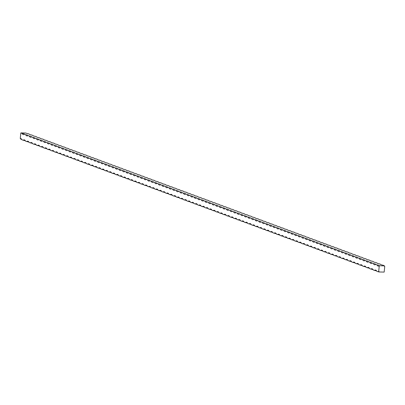 <?xml version="1.0" encoding="UTF-8"?>
<svg xmlns="http://www.w3.org/2000/svg" width="405" height="405" viewBox="0 0 405 405"><rect width="100%" height="100%" fill="white"/><g stroke="black" fill="none" stroke-linecap="round" stroke-linejoin="round"><path stroke-width="0.61" d="M378.042 271.745A4.587 0.663 -174.1 0 1 379.151 271.978A0.582 0.501 110.3 0 0 378.7 271.391A4.587 2.217 -88.7 0 0 378.042 271.745L376.847 271.299A4.587 2.217 -88.7 0 0 375.369 270.039A4.587 2.217 -88.7 0 0 374.458 270.413A4.587 0.663 -174.1 0 1 376.721 271.061M21.855 139.553A4.587 0.663 -174.1 0 0 20.701 139.138A0.582 0.501 110.3 0 0 20.25 138.556A4.587 2.217 -88.7 0 1 20.503 138.53A4.587 2.217 -88.7 0 1 21.981 139.791L23.176 140.236A4.587 2.217 -88.7 0 1 24.087 139.862A4.587 2.217 -88.7 0 1 25.566 141.117L26.76 141.563A4.587 2.217 -88.7 0 1 27.672 141.188A4.587 2.217 -88.7 0 1 29.15 142.449L30.345 142.889A4.587 2.217 -88.7 0 1 31.256 142.519A4.587 2.217 -88.7 0 1 32.739 143.775L33.934 144.22A4.587 2.217 -88.7 0 1 34.84 143.846A4.587 2.217 -88.7 0 1 36.323 145.106L37.518 145.547A4.587 2.217 -88.7 0 1 38.424 145.172A4.587 2.217 -88.7 0 1 39.908 146.433L41.102 146.878A4.587 2.217 -88.7 0 1 42.009 146.504A4.587 2.217 -88.7 0 1 43.492 147.759L44.687 148.205A4.587 2.217 -88.7 0 1 45.593 147.83A4.587 2.217 -88.7 0 1 47.076 149.091L48.271 149.531A4.587 2.217 -88.7 0 1 49.177 149.156A4.587 2.217 -88.7 0 1 50.66 150.417L51.855 150.862A4.587 2.217 -88.7 0 1 52.761 150.488A4.587 2.217 -88.7 0 1 54.245 151.748L55.439 152.189A4.587 2.217 -88.7 0 1 56.346 151.814A4.587 2.217 -88.7 0 1 57.829 153.075L59.024 153.515A4.587 2.217 -88.7 0 1 59.93 153.146A4.587 2.217 -88.7 0 1 61.413 154.401L62.608 154.847A4.587 2.217 -88.7 0 1 63.514 154.472A4.587 2.217 -88.7 0 1 64.997 155.733L66.192 156.173A4.587 2.217 -88.7 0 1 67.098 155.798A4.587 2.217 -88.7 0 1 68.582 157.059L69.776 157.505A4.587 2.217 -88.7 0 1 70.683 157.13A4.587 2.217 -88.7 0 1 72.166 158.39L73.361 158.831A4.587 2.217 -88.7 0 1 74.267 158.456A4.587 2.217 -88.7 0 1 75.75 159.717L76.945 160.157A4.587 2.217 -88.7 0 1 77.856 159.788A4.587 2.217 -88.7 0 1 79.334 161.043L80.529 161.489A4.587 2.217 -88.7 0 1 81.44 161.114A4.587 2.217 -88.7 0 1 82.919 162.375L84.113 162.815A4.587 2.217 -88.7 0 1 85.025 162.44A4.587 2.217 -88.7 0 1 86.503 163.701L87.698 164.147A4.587 2.217 -88.7 0 1 88.609 163.772A4.587 2.217 -88.7 0 1 90.087 165.032L91.282 165.473A4.587 2.217 -88.7 0 1 92.193 165.098A4.587 2.217 -88.7 0 1 93.671 166.359L94.866 166.799A4.587 2.217 -88.7 0 1 95.777 166.43A4.587 2.217 -88.7 0 1 97.256 167.685L98.45 168.131A4.587 2.217 -88.7 0 1 99.362 167.756A4.587 2.217 -88.7 0 1 100.84 169.017L102.035 169.457A4.587 2.217 -88.7 0 1 102.946 169.082A4.587 2.217 -88.7 0 1 104.429 170.343L105.624 170.788A4.587 2.217 -88.7 0 1 106.53 170.414A4.587 2.217 -88.7 0 1 108.014 171.674L109.208 172.115A4.587 2.217 -88.7 0 1 110.114 171.74A4.587 2.217 -88.7 0 1 111.598 173.001L112.793 173.441A4.587 2.217 -88.7 0 1 113.699 173.072A4.587 2.217 -88.7 0 1 115.182 174.327L116.377 174.773A4.587 2.217 -88.7 0 1 117.283 174.398A4.587 2.217 -88.7 0 1 118.766 175.659L119.961 176.099A4.587 2.217 -88.7 0 1 120.867 175.724A4.587 2.217 -88.7 0 1 122.35 176.985L123.545 177.43A4.587 2.217 -88.7 0 1 124.451 177.056A4.587 2.217 -88.7 0 1 125.935 178.316L127.129 178.757A4.587 2.217 -88.7 0 1 128.036 178.382A4.587 2.217 -88.7 0 1 129.519 179.643L130.714 180.083A4.587 2.217 -88.7 0 1 131.62 179.714A4.587 2.217 -88.7 0 1 133.103 180.969L134.298 181.415A4.587 2.217 -88.7 0 1 135.204 181.04A4.587 2.217 -88.7 0 1 136.688 182.301L137.882 182.741A4.587 2.217 -88.7 0 1 138.788 182.366A4.587 2.217 -88.7 0 1 140.272 183.627L141.466 184.072A4.587 2.217 -88.7 0 1 142.373 183.698A4.587 2.217 -88.7 0 1 143.856 184.953L145.051 185.399A4.587 2.217 -88.7 0 1 145.957 185.024A4.587 2.217 -88.7 0 1 147.44 186.285L148.635 186.725A4.587 2.217 -88.7 0 1 149.546 186.351A4.587 2.217 -88.7 0 1 151.024 187.611L152.219 188.057A4.587 2.217 -88.7 0 1 153.131 187.682A4.587 2.217 -88.7 0 1 154.609 188.943L155.803 189.383A4.587 2.217 -88.7 0 1 156.715 189.008A4.587 2.217 -88.7 0 1 158.193 190.269L159.388 190.715A4.587 2.217 -88.7 0 1 160.299 190.34A4.587 2.217 -88.7 0 1 161.777 191.595L162.972 192.041A4.587 2.217 -88.7 0 1 163.883 191.666A4.587 2.217 -88.7 0 1 165.361 192.927L166.556 193.367A4.587 2.217 -88.7 0 1 167.468 192.993A4.587 2.217 -88.7 0 1 168.946 194.253L170.14 194.699A4.587 2.217 -88.7 0 1 171.052 194.324A4.587 2.217 -88.7 0 1 172.53 195.585L173.725 196.025A4.587 2.217 -88.7 0 1 174.636 195.65A4.587 2.217 -88.7 0 1 176.119 196.911L177.314 197.351A4.587 2.217 -88.7 0 1 178.22 196.982A4.587 2.217 -88.7 0 1 179.704 198.237L180.898 198.683A4.587 2.217 -88.7 0 1 181.804 198.308A4.587 2.217 -88.7 0 1 183.288 199.569L184.483 200.009A4.587 2.217 -88.7 0 1 185.389 199.635A4.587 2.217 -88.7 0 1 186.872 200.895L188.067 201.341A4.587 2.217 -88.7 0 1 188.973 200.966A4.587 2.217 -88.7 0 1 190.456 202.227L191.651 202.667A4.587 2.217 -88.7 0 1 192.557 202.292A4.587 2.217 -88.7 0 1 194.041 203.553L195.235 203.993A4.587 2.217 -88.7 0 1 196.141 203.624A4.587 2.217 -88.7 0 1 197.625 204.879L198.82 205.325A4.587 2.217 -88.7 0 1 199.726 204.95A4.587 2.217 -88.7 0 1 201.209 206.211L202.404 206.651A4.587 2.217 -88.7 0 1 203.31 206.277A4.587 2.217 -88.7 0 1 204.793 207.537L205.988 207.983A4.587 2.217 -88.7 0 1 206.894 207.608A4.587 2.217 -88.7 0 1 208.378 208.869L209.572 209.309A4.587 2.217 -88.7 0 1 210.478 208.934A4.587 2.217 -88.7 0 1 211.962 210.195L213.157 210.635A4.587 2.217 -88.7 0 1 214.063 210.266A4.587 2.217 -88.7 0 1 215.546 211.521L216.741 211.967A4.587 2.217 -88.7 0 1 217.647 211.592A4.587 2.217 -88.7 0 1 219.13 212.853L220.325 213.293A4.587 2.217 -88.7 0 1 221.236 212.919A4.587 2.217 -88.7 0 1 222.715 214.179L223.909 214.625A4.587 2.217 -88.7 0 1 224.821 214.25A4.587 2.217 -88.7 0 1 226.299 215.511L227.494 215.951A4.587 2.217 -88.7 0 1 228.405 215.576A4.587 2.217 -88.7 0 1 229.883 216.837L231.078 217.277A4.587 2.217 -88.7 0 1 231.989 216.908A4.587 2.217 -88.7 0 1 233.467 218.163L234.662 218.609A4.587 2.217 -88.7 0 1 235.573 218.234A4.587 2.217 -88.7 0 1 237.052 219.495L238.246 219.935A4.587 2.217 -88.7 0 1 239.158 219.561A4.587 2.217 -88.7 0 1 240.636 220.821L241.831 221.267A4.587 2.217 -88.7 0 1 242.742 220.892A4.587 2.217 -88.7 0 1 244.22 222.153L245.415 222.593A4.587 2.217 -88.7 0 1 246.326 222.218A4.587 2.217 -88.7 0 1 247.809 223.479L249.004 223.919A4.587 2.217 -88.7 0 1 249.91 223.55A4.587 2.217 -88.7 0 1 251.394 224.805L252.588 225.251A4.587 2.217 -88.7 0 1 253.495 224.876A4.587 2.217 -88.7 0 1 254.978 226.137L256.173 226.577A4.587 2.217 -88.7 0 1 257.079 226.203A4.587 2.217 -88.7 0 1 258.562 227.463L259.757 227.909A4.587 2.217 -88.7 0 1 260.663 227.534A4.587 2.217 -88.7 0 1 262.146 228.79L263.341 229.235A4.587 2.217 -88.7 0 1 264.247 228.86A4.587 2.217 -88.7 0 1 265.731 230.121L266.925 230.561A4.587 2.217 -88.7 0 1 267.832 230.187A4.587 2.217 -88.7 0 1 269.315 231.447L270.51 231.893A4.587 2.217 -88.7 0 1 271.416 231.518A4.587 2.217 -88.7 0 1 272.899 232.779L274.094 233.219A4.587 2.217 -88.7 0 1 275 232.845A4.587 2.217 -88.7 0 1 276.483 234.105L277.678 234.551A4.587 2.217 -88.7 0 1 278.584 234.176A4.587 2.217 -88.7 0 1 280.068 235.432L281.262 235.877A4.587 2.217 -88.7 0 1 282.169 235.502A4.587 2.217 -88.7 0 1 283.652 236.763L284.847 237.203A4.587 2.217 -88.7 0 1 285.753 236.829A4.587 2.217 -88.7 0 1 287.236 238.089L288.431 238.535A4.587 2.217 -88.7 0 1 289.337 238.16A4.587 2.217 -88.7 0 1 290.82 239.421L292.015 239.861A4.587 2.217 -88.7 0 1 292.926 239.487A4.587 2.217 -88.7 0 1 294.405 240.747L295.599 241.188A4.587 2.217 -88.7 0 1 296.511 240.818A4.587 2.217 -88.7 0 1 297.989 242.074L299.184 242.519A4.587 2.217 -88.7 0 1 300.095 242.144A4.587 2.217 -88.7 0 1 301.573 243.405L302.768 243.845A4.587 2.217 -88.7 0 1 303.679 243.471A4.587 2.217 -88.7 0 1 305.157 244.731L306.352 245.177A4.587 2.217 -88.7 0 1 307.263 244.802A4.587 2.217 -88.7 0 1 308.742 246.063L309.936 246.503A4.587 2.217 -88.7 0 1 310.848 246.129A4.587 2.217 -88.7 0 1 312.326 247.389L313.521 247.83A4.587 2.217 -88.7 0 1 314.432 247.46A4.587 2.217 -88.7 0 1 315.91 248.716L317.105 249.161A4.587 2.217 -88.7 0 1 318.016 248.786A4.587 2.217 -88.7 0 1 319.499 250.047L320.694 250.487A4.587 2.217 -88.7 0 1 321.6 250.113A4.587 2.217 -88.7 0 1 323.084 251.373L324.278 251.819A4.587 2.217 -88.7 0 1 325.185 251.444A4.587 2.217 -88.7 0 1 326.668 252.705L327.863 253.145A4.587 2.217 -88.7 0 1 328.769 252.771A4.587 2.217 -88.7 0 1 330.252 254.031L331.447 254.472A4.587 2.217 -88.7 0 1 332.353 254.102A4.587 2.217 -88.7 0 1 333.836 255.358L335.031 255.803A4.587 2.217 -88.7 0 1 335.937 255.428A4.587 2.217 -88.7 0 1 337.421 256.689L338.615 257.129A4.587 2.217 -88.7 0 1 339.522 256.755A4.587 2.217 -88.7 0 1 341.005 258.015L342.2 258.461A4.587 2.217 -88.7 0 1 343.106 258.086A4.587 2.217 -88.7 0 1 344.589 259.347L345.784 259.787A4.587 2.217 -88.7 0 1 346.69 259.413A4.587 2.217 -88.7 0 1 348.173 260.673L349.368 261.114A4.587 2.217 -88.7 0 1 350.274 260.744A4.587 2.217 -88.7 0 1 351.758 262L352.952 262.445A4.587 2.217 -88.7 0 1 353.859 262.07A4.587 2.217 -88.7 0 1 355.342 263.331L356.537 263.771A4.587 2.217 -88.7 0 1 357.443 263.397A4.587 2.217 -88.7 0 1 358.926 264.657L360.121 265.103A4.587 2.217 -88.7 0 1 361.027 264.728A4.587 2.217 -88.7 0 1 362.51 265.984L363.705 266.429A4.587 2.217 -88.7 0 1 364.616 266.055A4.587 2.217 -88.7 0 1 366.095 267.315L367.289 267.756A4.587 2.217 -88.7 0 1 368.201 267.386A4.587 2.217 -88.7 0 1 369.679 268.642L370.874 269.087A4.587 2.217 -88.7 0 1 371.785 268.712A4.587 2.217 -88.7 0 1 373.263 269.973L374.458 270.413M370.874 269.087A4.587 0.663 -174.1 0 1 373.137 269.735M367.289 267.756A4.587 0.663 -174.1 0 1 369.552 268.409M363.705 266.429A4.587 0.663 -174.1 0 1 365.968 267.077M360.121 265.103A4.587 0.663 -174.1 0 1 362.384 265.751M356.537 263.771A4.587 0.663 -174.1 0 1 358.8 264.419M352.952 262.445A4.587 0.663 -174.1 0 1 355.215 263.093M349.368 261.114A4.587 0.663 -174.1 0 1 351.631 261.767M345.784 259.787A4.587 0.663 -174.1 0 1 348.047 260.435M342.2 258.461A4.587 0.663 -174.1 0 1 344.463 259.109M338.615 257.129A4.587 0.663 -174.1 0 1 340.878 257.777M335.031 255.803A4.587 0.663 -174.1 0 1 337.294 256.451M331.447 254.472A4.587 0.663 -174.1 0 1 333.71 255.125M327.863 253.145A4.587 0.663 -174.1 0 1 330.126 253.793M324.278 251.819A4.587 0.663 -174.1 0 1 326.541 252.467M320.694 250.487A4.587 0.663 -174.1 0 1 322.957 251.14M317.105 249.161A4.587 0.663 -174.1 0 1 319.373 249.809M313.521 247.83A4.587 0.663 -174.1 0 1 315.789 248.483M309.936 246.503A4.587 0.663 -174.1 0 1 312.199 247.151M306.352 245.177A4.587 0.663 -174.1 0 1 308.615 245.825M302.768 243.845A4.587 0.663 -174.1 0 1 305.031 244.498M299.184 242.519A4.587 0.663 -174.1 0 1 301.447 243.167M295.599 241.188A4.587 0.663 -174.1 0 1 297.862 241.841M292.015 239.861A4.587 0.663 -174.1 0 1 294.278 240.509M288.431 238.535A4.587 0.663 -174.1 0 1 290.694 239.183M284.847 237.203A4.587 0.663 -174.1 0 1 287.11 237.856M281.262 235.877A4.587 0.663 -174.1 0 1 283.525 236.525M277.678 234.551A4.587 0.663 -174.1 0 1 279.941 235.199M274.094 233.219A4.587 0.663 -174.1 0 1 276.357 233.867M270.51 231.893A4.587 0.663 -174.1 0 1 272.773 232.541M266.925 230.561A4.587 0.663 -174.1 0 1 269.188 231.215M263.341 229.235A4.587 0.663 -174.1 0 1 265.604 229.883M259.757 227.909A4.587 0.663 -174.1 0 1 262.02 228.557M256.173 226.577A4.587 0.663 -174.1 0 1 258.436 227.225M252.588 225.251A4.587 0.663 -174.1 0 1 254.851 225.899M249.004 223.919A4.587 0.663 -174.1 0 1 251.267 224.572M245.415 222.593A4.587 0.663 -174.1 0 1 247.683 223.241M241.831 221.267A4.587 0.663 -174.1 0 1 244.099 221.915M238.246 219.935A4.587 0.663 -174.1 0 1 240.509 220.583M234.662 218.609A4.587 0.663 -174.1 0 1 236.925 219.257M231.078 217.277A4.587 0.663 -174.1 0 1 233.341 217.93M227.494 215.951A4.587 0.663 -174.1 0 1 229.756 216.599M223.909 214.625A4.587 0.663 -174.1 0 1 226.172 215.273M220.325 213.293A4.587 0.663 -174.1 0 1 222.588 213.946M216.741 211.967A4.587 0.663 -174.1 0 1 219.004 212.615M213.157 210.635A4.587 0.663 -174.1 0 1 215.419 211.288M209.572 209.309A4.587 0.663 -174.1 0 1 211.835 209.957M205.988 207.983A4.587 0.663 -174.1 0 1 208.251 208.631M202.404 206.651A4.587 0.663 -174.1 0 1 204.667 207.304M198.82 205.325A4.587 0.663 -174.1 0 1 201.082 205.973M195.235 203.993A4.587 0.663 -174.1 0 1 197.498 204.647M191.651 202.667A4.587 0.663 -174.1 0 1 193.914 203.315M188.067 201.341A4.587 0.663 -174.1 0 1 190.33 201.989M184.483 200.009A4.587 0.663 -174.1 0 1 186.745 200.662M180.898 198.683A4.587 0.663 -174.1 0 1 183.161 199.331M177.314 197.351A4.587 0.663 -174.1 0 1 179.577 198.005M173.725 196.025A4.587 0.663 -174.1 0 1 175.993 196.673M170.14 194.699A4.587 0.663 -174.1 0 1 172.409 195.347M166.556 193.367A4.587 0.663 -174.1 0 1 168.819 194.02M162.972 192.041A4.587 0.663 -174.1 0 1 165.235 192.689M159.388 190.715A4.587 0.663 -174.1 0 1 161.651 191.362M155.803 189.383A4.587 0.663 -174.1 0 1 158.066 190.031M152.219 188.057A4.587 0.663 -174.1 0 1 154.482 188.705M148.635 186.725A4.587 0.663 -174.1 0 1 150.898 187.378M145.051 185.399A4.587 0.663 -174.1 0 1 147.314 186.047M141.466 184.072A4.587 0.663 -174.1 0 1 143.729 184.72M137.882 182.741A4.587 0.663 -174.1 0 1 140.145 183.389M134.298 181.415A4.587 0.663 -174.1 0 1 136.561 182.063M130.714 180.083A4.587 0.663 -174.1 0 1 132.977 180.736M127.129 178.757A4.587 0.663 -174.1 0 1 129.392 179.405M123.545 177.43A4.587 0.663 -174.1 0 1 125.808 178.078M119.961 176.099A4.587 0.663 -174.1 0 1 122.224 176.747M116.377 174.773A4.587 0.663 -174.1 0 1 118.64 175.421M112.793 173.441A4.587 0.663 -174.1 0 1 115.055 174.094M109.208 172.115A4.587 0.663 -174.1 0 1 111.471 172.763M105.624 170.788A4.587 0.663 -174.1 0 1 107.887 171.436M102.035 169.457A4.587 0.663 -174.1 0 1 104.303 170.11M98.45 168.131A4.587 0.663 -174.1 0 1 100.718 168.779M94.866 166.799A4.587 0.663 -174.1 0 1 97.129 167.452M91.282 165.473A4.587 0.663 -174.1 0 1 93.545 166.121M87.698 164.147A4.587 0.663 -174.1 0 1 89.961 164.794M84.113 162.815A4.587 0.663 -174.1 0 1 86.376 163.468M80.529 161.489A4.587 0.663 -174.1 0 1 82.792 162.137M76.945 160.157A4.587 0.663 -174.1 0 1 79.208 160.81M73.361 158.831A4.587 0.663 -174.1 0 1 75.624 159.479M69.776 157.505A4.587 0.663 -174.1 0 1 72.039 158.152M66.192 156.173A4.587 0.663 -174.1 0 1 68.455 156.826M62.608 154.847A4.587 0.663 -174.1 0 1 64.871 155.495M59.024 153.515A4.587 0.663 -174.1 0 1 61.287 154.168M55.439 152.189A4.587 0.663 -174.1 0 1 57.702 152.837M51.855 150.862A4.587 0.663 -174.1 0 1 54.118 151.51M48.271 149.531A4.587 0.663 -174.1 0 1 50.534 150.184M44.687 148.205A4.587 0.663 -174.1 0 1 46.95 148.853M41.102 146.878A4.587 0.663 -174.1 0 1 43.365 147.526M37.518 145.547A4.587 0.663 -174.1 0 1 39.781 146.195M33.934 144.22A4.587 0.663 -174.1 0 1 36.197 144.869M30.345 142.889A4.587 0.663 -174.1 0 1 32.613 143.542M26.76 141.563A4.587 0.663 -174.1 0 1 29.028 142.211M23.176 140.236A4.587 0.663 -174.1 0 1 25.439 140.884M20.25 138.556L20.832 132.911L25.849 133.022A4.587 0.663 5.9 0 0 28.153 133.701L29.347 134.141A4.587 0.663 5.9 0 0 29.327 134.192A4.587 0.663 5.9 0 0 31.737 135.027L32.932 135.472A4.587 0.663 5.9 0 0 32.911 135.518A4.587 0.663 5.9 0 0 35.321 136.358L36.516 136.799A4.587 0.663 5.9 0 0 36.496 136.844A4.587 0.663 5.9 0 0 38.905 137.685L40.1 138.13A4.587 0.663 5.9 0 0 40.085 138.176A4.587 0.663 5.9 0 0 42.49 139.016L43.684 139.457A4.587 0.663 5.9 0 0 43.669 139.502A4.587 0.663 5.9 0 0 46.074 140.343L47.269 140.783A4.587 0.663 5.9 0 0 47.253 140.834A4.587 0.663 5.9 0 0 49.658 141.669L50.853 142.115A4.587 0.663 5.9 0 0 50.838 142.16A4.587 0.663 5.9 0 0 53.242 143L54.437 143.441A4.587 0.663 5.9 0 0 54.422 143.486A4.587 0.663 5.9 0 0 56.827 144.327L58.021 144.772A4.587 0.663 5.9 0 0 58.006 144.818A4.587 0.663 5.9 0 0 60.411 145.653L61.606 146.099A4.587 0.663 5.9 0 0 61.59 146.144A4.587 0.663 5.9 0 0 63.995 146.985L65.19 147.425A4.587 0.663 5.9 0 0 65.175 147.471A4.587 0.663 5.9 0 0 67.579 148.311L68.774 148.756A4.587 0.663 5.9 0 0 68.759 148.802A4.587 0.663 5.9 0 0 71.164 149.642L72.358 150.083A4.587 0.663 5.9 0 0 72.343 150.128A4.587 0.663 5.9 0 0 74.748 150.969L75.943 151.414A4.587 0.663 5.9 0 0 75.927 151.46A4.587 0.663 5.9 0 0 78.332 152.295L79.527 152.741A4.587 0.663 5.9 0 0 79.512 152.786A4.587 0.663 5.9 0 0 81.916 153.627L83.111 154.067A4.587 0.663 5.9 0 0 83.096 154.113A4.587 0.663 5.9 0 0 85.501 154.953L86.7 155.398A4.587 0.663 5.9 0 0 86.68 155.444A4.587 0.663 5.9 0 0 89.09 156.284L90.285 156.725A4.587 0.663 5.9 0 0 90.264 156.77A4.587 0.663 5.9 0 0 92.674 157.611L93.869 158.051A4.587 0.663 5.9 0 0 93.849 158.102A4.587 0.663 5.9 0 0 96.258 158.937L97.453 159.383A4.587 0.663 5.9 0 0 97.433 159.428A4.587 0.663 5.9 0 0 99.843 160.269L101.037 160.709A4.587 0.663 5.9 0 0 101.017 160.755A4.587 0.663 5.9 0 0 103.427 161.595L104.622 162.04A4.587 0.663 5.9 0 0 104.601 162.086A4.587 0.663 5.9 0 0 107.011 162.926L108.206 163.367A4.587 0.663 5.9 0 0 108.186 163.412A4.587 0.663 5.9 0 0 110.595 164.253L111.79 164.693A4.587 0.663 5.9 0 0 111.775 164.744A4.587 0.663 5.9 0 0 114.18 165.579L115.374 166.025A4.587 0.663 5.9 0 0 115.359 166.07A4.587 0.663 5.9 0 0 117.764 166.911L118.959 167.351A4.587 0.663 5.9 0 0 118.943 167.397A4.587 0.663 5.9 0 0 121.348 168.237L122.543 168.682A4.587 0.663 5.9 0 0 122.528 168.728A4.587 0.663 5.9 0 0 124.932 169.568L126.127 170.009A4.587 0.663 5.9 0 0 126.112 170.054A4.587 0.663 5.9 0 0 128.517 170.895L129.711 171.335A4.587 0.663 5.9 0 0 129.696 171.386A4.587 0.663 5.9 0 0 132.101 172.221L133.296 172.667A4.587 0.663 5.9 0 0 133.28 172.712A4.587 0.663 5.9 0 0 135.685 173.553L136.88 173.993A4.587 0.663 5.9 0 0 136.865 174.039A4.587 0.663 5.9 0 0 139.269 174.879L140.464 175.325A4.587 0.663 5.9 0 0 140.449 175.37A4.587 0.663 5.9 0 0 142.854 176.21L144.048 176.651A4.587 0.663 5.9 0 0 144.033 176.696A4.587 0.663 5.9 0 0 146.438 177.537L147.633 177.977A4.587 0.663 5.9 0 0 147.617 178.028A4.587 0.663 5.9 0 0 150.022 178.863L151.217 179.309A4.587 0.663 5.9 0 0 151.202 179.354A4.587 0.663 5.9 0 0 153.606 180.195L154.801 180.635A4.587 0.663 5.9 0 0 154.786 180.681A4.587 0.663 5.9 0 0 157.191 181.521L158.39 181.966A4.587 0.663 5.9 0 0 158.37 182.012A4.587 0.663 5.9 0 0 160.78 182.847L161.975 183.293A4.587 0.663 5.9 0 0 161.954 183.338A4.587 0.663 5.9 0 0 164.364 184.179L165.559 184.619A4.587 0.663 5.9 0 0 165.539 184.67A4.587 0.663 5.9 0 0 167.948 185.505L169.143 185.951A4.587 0.663 5.9 0 0 169.123 185.996A4.587 0.663 5.9 0 0 171.533 186.837L172.727 187.277A4.587 0.663 5.9 0 0 172.707 187.323A4.587 0.663 5.9 0 0 175.117 188.163L176.312 188.608A4.587 0.663 5.9 0 0 176.291 188.654A4.587 0.663 5.9 0 0 178.701 189.489L179.896 189.935A4.587 0.663 5.9 0 0 179.876 189.98A4.587 0.663 5.9 0 0 182.285 190.821L183.48 191.261A4.587 0.663 5.9 0 0 183.465 191.307A4.587 0.663 5.9 0 0 185.87 192.147L187.064 192.593A4.587 0.663 5.9 0 0 187.049 192.638A4.587 0.663 5.9 0 0 189.454 193.479L190.649 193.919A4.587 0.663 5.9 0 0 190.633 193.965A4.587 0.663 5.9 0 0 193.038 194.805L194.233 195.25A4.587 0.663 5.9 0 0 194.218 195.296A4.587 0.663 5.9 0 0 196.622 196.131L197.817 196.577A4.587 0.663 5.9 0 0 197.802 196.622A4.587 0.663 5.9 0 0 200.207 197.463L201.401 197.903A4.587 0.663 5.9 0 0 201.386 197.949A4.587 0.663 5.9 0 0 203.791 198.789L204.986 199.235A4.587 0.663 5.9 0 0 204.97 199.28A4.587 0.663 5.9 0 0 207.375 200.121L208.57 200.561A4.587 0.663 5.9 0 0 208.555 200.607A4.587 0.663 5.9 0 0 210.959 201.447L212.154 201.887A4.587 0.663 5.9 0 0 212.139 201.938A4.587 0.663 5.9 0 0 214.544 202.773L215.738 203.219A4.587 0.663 5.9 0 0 215.723 203.264A4.587 0.663 5.9 0 0 218.128 204.105L219.323 204.545A4.587 0.663 5.9 0 0 219.307 204.591A4.587 0.663 5.9 0 0 221.712 205.431L222.907 205.877A4.587 0.663 5.9 0 0 222.892 205.922A4.587 0.663 5.9 0 0 225.296 206.763L226.491 207.203A4.587 0.663 5.9 0 0 226.476 207.249A4.587 0.663 5.9 0 0 228.881 208.089L230.081 208.529A4.587 0.663 5.9 0 0 230.06 208.58A4.587 0.663 5.9 0 0 232.47 209.415L233.665 209.861A4.587 0.663 5.9 0 0 233.644 209.906A4.587 0.663 5.9 0 0 236.054 210.747L237.249 211.187A4.587 0.663 5.9 0 0 237.229 211.233A4.587 0.663 5.9 0 0 239.638 212.073L240.833 212.519A4.587 0.663 5.9 0 0 240.813 212.564A4.587 0.663 5.9 0 0 243.223 213.405L244.417 213.845A4.587 0.663 5.9 0 0 244.397 213.891A4.587 0.663 5.9 0 0 246.807 214.731L248.002 215.171A4.587 0.663 5.9 0 0 247.981 215.222A4.587 0.663 5.9 0 0 250.391 216.057L251.586 216.503A4.587 0.663 5.9 0 0 251.566 216.548A4.587 0.663 5.9 0 0 253.975 217.389L255.17 217.829A4.587 0.663 5.9 0 0 255.155 217.875A4.587 0.663 5.9 0 0 257.56 218.715L258.755 219.161A4.587 0.663 5.9 0 0 258.739 219.206A4.587 0.663 5.9 0 0 261.144 220.047L262.339 220.487A4.587 0.663 5.9 0 0 262.324 220.533A4.587 0.663 5.9 0 0 264.728 221.373L265.923 221.813A4.587 0.663 5.9 0 0 265.908 221.864A4.587 0.663 5.9 0 0 268.312 222.699L269.507 223.145A4.587 0.663 5.9 0 0 269.492 223.19A4.587 0.663 5.9 0 0 271.897 224.031L273.091 224.471A4.587 0.663 5.9 0 0 273.076 224.517A4.587 0.663 5.9 0 0 275.481 225.357L276.676 225.803A4.587 0.663 5.9 0 0 276.661 225.848A4.587 0.663 5.9 0 0 279.065 226.684L280.26 227.129A4.587 0.663 5.9 0 0 280.245 227.175A4.587 0.663 5.9 0 0 282.649 228.015L283.844 228.455A4.587 0.663 5.9 0 0 283.829 228.506A4.587 0.663 5.9 0 0 286.234 229.341L287.428 229.787A4.587 0.663 5.9 0 0 287.413 229.832A4.587 0.663 5.9 0 0 289.818 230.673L291.013 231.113A4.587 0.663 5.9 0 0 290.998 231.159A4.587 0.663 5.9 0 0 293.402 231.999L294.597 232.445A4.587 0.663 5.9 0 0 294.582 232.49A4.587 0.663 5.9 0 0 296.986 233.326L298.181 233.771A4.587 0.663 5.9 0 0 298.166 233.817A4.587 0.663 5.9 0 0 300.571 234.657L301.771 235.097A4.587 0.663 5.9 0 0 301.75 235.143A4.587 0.663 5.9 0 0 304.16 235.983L305.355 236.429A4.587 0.663 5.9 0 0 305.335 236.474A4.587 0.663 5.9 0 0 307.744 237.315L308.939 237.755A4.587 0.663 5.9 0 0 308.919 237.801A4.587 0.663 5.9 0 0 311.329 238.641L312.523 239.082A4.587 0.663 5.9 0 0 312.503 239.132A4.587 0.663 5.9 0 0 314.913 239.968L316.108 240.413A4.587 0.663 5.9 0 0 316.087 240.459A4.587 0.663 5.9 0 0 318.497 241.299L319.692 241.739A4.587 0.663 5.9 0 0 319.672 241.785A4.587 0.663 5.9 0 0 322.081 242.625L323.276 243.071A4.587 0.663 5.9 0 0 323.256 243.116A4.587 0.663 5.9 0 0 325.666 243.957L326.86 244.397A4.587 0.663 5.9 0 0 326.845 244.443A4.587 0.663 5.9 0 0 329.25 245.283L330.445 245.724A4.587 0.663 5.9 0 0 330.429 245.774A4.587 0.663 5.9 0 0 332.834 246.61L334.029 247.055A4.587 0.663 5.9 0 0 334.014 247.101A4.587 0.663 5.9 0 0 336.418 247.941L337.613 248.381A4.587 0.663 5.9 0 0 337.598 248.427A4.587 0.663 5.9 0 0 340.003 249.267L341.197 249.713A4.587 0.663 5.9 0 0 341.182 249.758A4.587 0.663 5.9 0 0 343.587 250.599L344.782 251.039A4.587 0.663 5.9 0 0 344.766 251.085A4.587 0.663 5.9 0 0 347.171 251.925L348.366 252.366A4.587 0.663 5.9 0 0 348.351 252.416A4.587 0.663 5.9 0 0 350.755 253.252L351.95 253.697A4.587 0.663 5.9 0 0 351.935 253.743A4.587 0.663 5.9 0 0 354.34 254.583L355.534 255.023A4.587 0.663 5.9 0 0 355.519 255.069A4.587 0.663 5.9 0 0 357.924 255.909L359.119 256.355A4.587 0.663 5.9 0 0 359.103 256.4A4.587 0.663 5.9 0 0 361.508 257.241L362.703 257.681A4.587 0.663 5.9 0 0 362.688 257.727A4.587 0.663 5.9 0 0 365.092 258.567L366.287 259.008A4.587 0.663 5.9 0 0 366.272 259.058A4.587 0.663 5.9 0 0 368.677 259.894L369.871 260.339A4.587 0.663 5.9 0 0 369.856 260.385A4.587 0.663 5.9 0 0 372.261 261.225L373.461 261.665A4.587 0.663 5.9 0 0 373.44 261.711A4.587 0.663 5.9 0 0 375.85 262.551L377.045 262.997A4.587 0.663 5.9 0 0 377.025 263.042A4.587 0.663 5.9 0 0 379.434 263.883L380.629 264.323A4.587 0.663 5.9 0 0 380.609 264.369A4.587 0.663 5.9 0 0 383.019 265.209L384.213 265.65A4.587 0.663 5.9 0 0 384.193 265.7A4.587 0.663 5.9 0 0 384.299 265.862A0.582 0.501 110.3 0 0 384.75 266.444L384.168 272.089L379.151 271.978M378.7 271.391L379.283 265.751A4.587 2.217 91.3 0 1 378.376 266.12A4.587 2.217 91.3 0 1 376.893 264.865A4.587 0.663 -174.1 0 1 379.303 265.7A4.587 0.663 -174.1 0 1 379.283 265.751L384.299 265.862M375.698 264.419A4.587 2.217 91.3 0 1 374.792 264.794A4.587 2.217 91.3 0 1 373.309 263.533A4.587 0.663 -174.1 0 1 375.713 264.374A4.587 0.663 -174.1 0 1 375.698 264.419L376.893 264.865M372.114 263.093A4.587 2.217 91.3 0 1 371.208 263.468A4.587 2.217 91.3 0 1 369.725 262.207A4.587 0.663 -174.1 0 1 372.129 263.048A4.587 0.663 -174.1 0 1 372.114 263.093L373.309 263.533M368.53 261.762A4.587 2.217 91.3 0 1 367.624 262.136A4.587 2.217 91.3 0 1 366.14 260.881A4.587 0.663 -174.1 0 1 368.545 261.716A4.587 0.663 -174.1 0 1 368.53 261.762L369.725 262.207M364.945 260.435A4.587 2.217 91.3 0 1 364.039 260.81A4.587 2.217 91.3 0 1 362.556 259.549A4.587 0.663 -174.1 0 1 364.961 260.39A4.587 0.663 -174.1 0 1 364.945 260.435L366.14 260.881M361.361 259.109A4.587 2.217 91.3 0 1 360.455 259.478A4.587 2.217 91.3 0 1 358.972 258.223A4.587 0.663 -174.1 0 1 361.376 259.058A4.587 0.663 -174.1 0 1 361.361 259.109L362.556 259.549M357.777 257.777A4.587 2.217 91.3 0 1 356.871 258.152A4.587 2.217 91.3 0 1 355.387 256.892A4.587 0.663 -174.1 0 1 357.792 257.732A4.587 0.663 -174.1 0 1 357.777 257.777L358.972 258.223M354.193 256.451A4.587 2.217 91.3 0 1 353.281 256.826A4.587 2.217 91.3 0 1 351.803 255.565A4.587 0.663 -174.1 0 1 354.208 256.406A4.587 0.663 -174.1 0 1 354.193 256.451L355.387 256.892M350.608 255.12A4.587 2.217 91.3 0 1 349.697 255.494A4.587 2.217 91.3 0 1 348.219 254.239A4.587 0.663 -174.1 0 1 350.624 255.074A4.587 0.663 -174.1 0 1 350.608 255.12L351.803 255.565M347.024 253.793A4.587 2.217 91.3 0 1 346.113 254.168A4.587 2.217 91.3 0 1 344.635 252.907A4.587 0.663 -174.1 0 1 347.039 253.748A4.587 0.663 -174.1 0 1 347.024 253.793L348.219 254.239M343.44 252.467A4.587 2.217 91.3 0 1 342.529 252.841A4.587 2.217 91.3 0 1 341.05 251.581A4.587 0.663 -174.1 0 1 343.455 252.421A4.587 0.663 -174.1 0 1 343.44 252.467L344.635 252.907M339.856 251.135A4.587 2.217 91.3 0 1 338.944 251.51A4.587 2.217 91.3 0 1 337.466 250.249A4.587 0.663 -174.1 0 1 339.871 251.09A4.587 0.663 -174.1 0 1 339.856 251.135L341.05 251.581M336.272 249.809A4.587 2.217 91.3 0 1 335.36 250.184A4.587 2.217 91.3 0 1 333.882 248.923A4.587 0.663 -174.1 0 1 336.287 249.763A4.587 0.663 -174.1 0 1 336.272 249.809L337.466 250.249M332.687 248.478A4.587 2.217 91.3 0 1 331.776 248.852A4.587 2.217 91.3 0 1 330.298 247.597A4.587 0.663 -174.1 0 1 332.702 248.432A4.587 0.663 -174.1 0 1 332.687 248.478L333.882 248.923M329.098 247.151A4.587 2.217 91.3 0 1 328.192 247.526A4.587 2.217 91.3 0 1 326.708 246.265A4.587 0.663 -174.1 0 1 329.118 247.106A4.587 0.663 -174.1 0 1 329.098 247.151L330.298 247.597M325.514 245.825A4.587 2.217 91.3 0 1 324.608 246.199A4.587 2.217 91.3 0 1 323.124 244.939A4.587 0.663 -174.1 0 1 325.534 245.779A4.587 0.663 -174.1 0 1 325.514 245.825L326.708 246.265M321.929 244.493A4.587 2.217 91.3 0 1 321.023 244.868A4.587 2.217 91.3 0 1 319.54 243.607A4.587 0.663 -174.1 0 1 321.95 244.448A4.587 0.663 -174.1 0 1 321.929 244.493L323.124 244.939M318.345 243.167A4.587 2.217 91.3 0 1 317.439 243.542A4.587 2.217 91.3 0 1 315.956 242.281A4.587 0.663 -174.1 0 1 318.365 243.121A4.587 0.663 -174.1 0 1 318.345 243.167L319.54 243.607M314.761 241.841A4.587 2.217 91.3 0 1 313.855 242.21A4.587 2.217 91.3 0 1 312.371 240.955A4.587 0.663 -174.1 0 1 314.781 241.79A4.587 0.663 -174.1 0 1 314.761 241.841L315.956 242.281M311.177 240.509A4.587 2.217 91.3 0 1 310.27 240.884A4.587 2.217 91.3 0 1 308.787 239.623A4.587 0.663 -174.1 0 1 311.197 240.464A4.587 0.663 -174.1 0 1 311.177 240.509L312.371 240.955M307.592 239.183A4.587 2.217 91.3 0 1 306.686 239.557A4.587 2.217 91.3 0 1 305.203 238.297A4.587 0.663 -174.1 0 1 307.613 239.137A4.587 0.663 -174.1 0 1 307.592 239.183L308.787 239.623M304.008 237.851A4.587 2.217 91.3 0 1 303.102 238.226A4.587 2.217 91.3 0 1 301.619 236.965A4.587 0.663 -174.1 0 1 304.023 237.806A4.587 0.663 -174.1 0 1 304.008 237.851L305.203 238.297M300.424 236.525A4.587 2.217 91.3 0 1 299.518 236.9A4.587 2.217 91.3 0 1 298.034 235.639A4.587 0.663 -174.1 0 1 300.439 236.48A4.587 0.663 -174.1 0 1 300.424 236.525L301.619 236.965M296.84 235.199A4.587 2.217 91.3 0 1 295.933 235.568A4.587 2.217 91.3 0 1 294.45 234.313A4.587 0.663 -174.1 0 1 296.855 235.148A4.587 0.663 -174.1 0 1 296.84 235.199L298.034 235.639M293.255 233.867A4.587 2.217 91.3 0 1 292.349 234.242A4.587 2.217 91.3 0 1 290.866 232.981A4.587 0.663 -174.1 0 1 293.271 233.822A4.587 0.663 -174.1 0 1 293.255 233.867L294.45 234.313M289.671 232.541A4.587 2.217 91.3 0 1 288.765 232.915A4.587 2.217 91.3 0 1 287.282 231.655A4.587 0.663 -174.1 0 1 289.686 232.495A4.587 0.663 -174.1 0 1 289.671 232.541L290.866 232.981M286.087 231.209A4.587 2.217 91.3 0 1 285.181 231.584A4.587 2.217 91.3 0 1 283.697 230.323A4.587 0.663 -174.1 0 1 286.102 231.164A4.587 0.663 -174.1 0 1 286.087 231.209L287.282 231.655M282.503 229.883A4.587 2.217 91.3 0 1 281.591 230.258A4.587 2.217 91.3 0 1 280.113 228.997A4.587 0.663 -174.1 0 1 282.518 229.837A4.587 0.663 -174.1 0 1 282.503 229.883L283.697 230.323M278.918 228.557A4.587 2.217 91.3 0 1 278.007 228.926A4.587 2.217 91.3 0 1 276.529 227.671A4.587 0.663 -174.1 0 1 278.934 228.506A4.587 0.663 -174.1 0 1 278.918 228.557L280.113 228.997M275.334 227.225A4.587 2.217 91.3 0 1 274.423 227.6A4.587 2.217 91.3 0 1 272.945 226.339A4.587 0.663 -174.1 0 1 275.349 227.18A4.587 0.663 -174.1 0 1 275.334 227.225L276.529 227.671M271.75 225.899A4.587 2.217 91.3 0 1 270.839 226.273A4.587 2.217 91.3 0 1 269.36 225.013A4.587 0.663 -174.1 0 1 271.765 225.853A4.587 0.663 -174.1 0 1 271.75 225.899L272.945 226.339M268.166 224.567A4.587 2.217 91.3 0 1 267.254 224.942A4.587 2.217 91.3 0 1 265.776 223.681A4.587 0.663 -174.1 0 1 268.181 224.522A4.587 0.663 -174.1 0 1 268.166 224.567L269.36 225.013M264.581 223.241A4.587 2.217 91.3 0 1 263.67 223.616A4.587 2.217 91.3 0 1 262.192 222.355A4.587 0.663 -174.1 0 1 264.597 223.195A4.587 0.663 -174.1 0 1 264.581 223.241L265.776 223.681M260.997 221.915A4.587 2.217 91.3 0 1 260.086 222.284A4.587 2.217 91.3 0 1 258.608 221.029A4.587 0.663 -174.1 0 1 261.012 221.864A4.587 0.663 -174.1 0 1 260.997 221.915L262.192 222.355M257.408 220.583A4.587 2.217 91.3 0 1 256.502 220.958A4.587 2.217 91.3 0 1 255.018 219.697A4.587 0.663 -174.1 0 1 257.428 220.538A4.587 0.663 -174.1 0 1 257.408 220.583L258.608 221.029M253.824 219.257A4.587 2.217 91.3 0 1 252.917 219.631A4.587 2.217 91.3 0 1 251.434 218.371A4.587 0.663 -174.1 0 1 253.844 219.211A4.587 0.663 -174.1 0 1 253.824 219.257L255.018 219.697M250.239 217.925A4.587 2.217 91.3 0 1 249.333 218.3A4.587 2.217 91.3 0 1 247.85 217.045A4.587 0.663 -174.1 0 1 250.26 217.88A4.587 0.663 -174.1 0 1 250.239 217.925L251.434 218.371M246.655 216.599A4.587 2.217 91.3 0 1 245.749 216.974A4.587 2.217 91.3 0 1 244.266 215.713A4.587 0.663 -174.1 0 1 246.675 216.553A4.587 0.663 -174.1 0 1 246.655 216.599L247.85 217.045M243.071 215.273A4.587 2.217 91.3 0 1 242.165 215.642A4.587 2.217 91.3 0 1 240.681 214.387A4.587 0.663 -174.1 0 1 243.091 215.222A4.587 0.663 -174.1 0 1 243.071 215.273L244.266 215.713M239.487 213.941A4.587 2.217 91.3 0 1 238.58 214.316A4.587 2.217 91.3 0 1 237.097 213.055A4.587 0.663 -174.1 0 1 239.507 213.896A4.587 0.663 -174.1 0 1 239.487 213.941L240.681 214.387M235.902 212.615A4.587 2.217 91.3 0 1 234.996 212.989A4.587 2.217 91.3 0 1 233.513 211.729A4.587 0.663 -174.1 0 1 235.923 212.569A4.587 0.663 -174.1 0 1 235.902 212.615L237.097 213.055M232.318 211.283A4.587 2.217 91.3 0 1 231.412 211.658A4.587 2.217 91.3 0 1 229.929 210.403A4.587 0.663 -174.1 0 1 232.333 211.238A4.587 0.663 -174.1 0 1 232.318 211.283L233.513 211.729M228.734 209.957A4.587 2.217 91.3 0 1 227.828 210.332A4.587 2.217 91.3 0 1 226.344 209.071A4.587 0.663 -174.1 0 1 228.749 209.911A4.587 0.663 -174.1 0 1 228.734 209.957L229.929 210.403M225.15 208.631A4.587 2.217 91.3 0 1 224.243 209.005A4.587 2.217 91.3 0 1 222.76 207.745A4.587 0.663 -174.1 0 1 225.165 208.585A4.587 0.663 -174.1 0 1 225.15 208.631L226.344 209.071M221.565 207.299A4.587 2.217 91.3 0 1 220.659 207.674A4.587 2.217 91.3 0 1 219.176 206.413A4.587 0.663 -174.1 0 1 221.581 207.254A4.587 0.663 -174.1 0 1 221.565 207.299L222.76 207.745M217.981 205.973A4.587 2.217 91.3 0 1 217.075 206.347A4.587 2.217 91.3 0 1 215.592 205.087A4.587 0.663 -174.1 0 1 217.996 205.927A4.587 0.663 -174.1 0 1 217.981 205.973L219.176 206.413M214.397 204.647A4.587 2.217 91.3 0 1 213.491 205.016A4.587 2.217 91.3 0 1 212.007 203.761A4.587 0.663 -174.1 0 1 214.412 204.596A4.587 0.663 -174.1 0 1 214.397 204.647L215.592 205.087M210.813 203.315A4.587 2.217 91.3 0 1 209.901 203.69A4.587 2.217 91.3 0 1 208.423 202.429A4.587 0.663 -174.1 0 1 210.828 203.269A4.587 0.663 -174.1 0 1 210.813 203.315L212.007 203.761M207.228 201.989A4.587 2.217 91.3 0 1 206.317 202.363A4.587 2.217 91.3 0 1 204.839 201.103A4.587 0.663 -174.1 0 1 207.244 201.943A4.587 0.663 -174.1 0 1 207.228 201.989L208.423 202.429M203.644 200.657A4.587 2.217 91.3 0 1 202.733 201.032A4.587 2.217 91.3 0 1 201.255 199.771A4.587 0.663 -174.1 0 1 203.659 200.612A4.587 0.663 -174.1 0 1 203.644 200.657L204.839 201.103M200.06 199.331A4.587 2.217 91.3 0 1 199.149 199.706A4.587 2.217 91.3 0 1 197.67 198.445A4.587 0.663 -174.1 0 1 200.075 199.285A4.587 0.663 -174.1 0 1 200.06 199.331L201.255 199.771M196.476 198.005A4.587 2.217 91.3 0 1 195.564 198.374A4.587 2.217 91.3 0 1 194.086 197.119A4.587 0.663 -174.1 0 1 196.491 197.954A4.587 0.663 -174.1 0 1 196.476 198.005L197.67 198.445M192.891 196.673A4.587 2.217 91.3 0 1 191.98 197.048A4.587 2.217 91.3 0 1 190.502 195.787A4.587 0.663 -174.1 0 1 192.907 196.627A4.587 0.663 -174.1 0 1 192.891 196.673L194.086 197.119M189.307 195.347A4.587 2.217 91.3 0 1 188.396 195.721A4.587 2.217 91.3 0 1 186.918 194.461A4.587 0.663 -174.1 0 1 189.322 195.301A4.587 0.663 -174.1 0 1 189.307 195.347L190.502 195.787M185.718 194.015A4.587 2.217 91.3 0 1 184.812 194.39A4.587 2.217 91.3 0 1 183.328 193.129A4.587 0.663 -174.1 0 1 185.738 193.97A4.587 0.663 -174.1 0 1 185.718 194.015L186.918 194.461M182.134 192.689A4.587 2.217 91.3 0 1 181.227 193.064A4.587 2.217 91.3 0 1 179.744 191.803A4.587 0.663 -174.1 0 1 182.154 192.643A4.587 0.663 -174.1 0 1 182.134 192.689L183.328 193.129M178.549 191.362A4.587 2.217 91.3 0 1 177.643 191.732A4.587 2.217 91.3 0 1 176.16 190.477A4.587 0.663 -174.1 0 1 178.57 191.312A4.587 0.663 -174.1 0 1 178.549 191.362L179.744 191.803M174.965 190.031A4.587 2.217 91.3 0 1 174.059 190.406A4.587 2.217 91.3 0 1 172.576 189.145A4.587 0.663 -174.1 0 1 174.985 189.985A4.587 0.663 -174.1 0 1 174.965 190.031L176.16 190.477M171.381 188.705A4.587 2.217 91.3 0 1 170.475 189.079A4.587 2.217 91.3 0 1 168.991 187.819A4.587 0.663 -174.1 0 1 171.401 188.659A4.587 0.663 -174.1 0 1 171.381 188.705L172.576 189.145M167.797 187.373A4.587 2.217 91.3 0 1 166.89 187.748A4.587 2.217 91.3 0 1 165.407 186.487A4.587 0.663 -174.1 0 1 167.817 187.328A4.587 0.663 -174.1 0 1 167.797 187.373L168.991 187.819M164.212 186.047A4.587 2.217 91.3 0 1 163.306 186.422A4.587 2.217 91.3 0 1 161.823 185.161A4.587 0.663 -174.1 0 1 164.233 186.001A4.587 0.663 -174.1 0 1 164.212 186.047L165.407 186.487M160.628 184.72A4.587 2.217 91.3 0 1 159.722 185.09A4.587 2.217 91.3 0 1 158.239 183.835A4.587 0.663 -174.1 0 1 160.643 184.67A4.587 0.663 -174.1 0 1 160.628 184.72L161.823 185.161M157.044 183.389A4.587 2.217 91.3 0 1 156.138 183.764A4.587 2.217 91.3 0 1 154.654 182.503A4.587 0.663 -174.1 0 1 157.059 183.344A4.587 0.663 -174.1 0 1 157.044 183.389L158.239 183.835M153.46 182.063A4.587 2.217 91.3 0 1 152.553 182.437A4.587 2.217 91.3 0 1 151.07 181.177A4.587 0.663 -174.1 0 1 153.475 182.017A4.587 0.663 -174.1 0 1 153.46 182.063L154.654 182.503M149.875 180.731A4.587 2.217 91.3 0 1 148.969 181.106A4.587 2.217 91.3 0 1 147.486 179.845A4.587 0.663 -174.1 0 1 149.89 180.686A4.587 0.663 -174.1 0 1 149.875 180.731L151.07 181.177M146.291 179.405A4.587 2.217 91.3 0 1 145.385 179.779A4.587 2.217 91.3 0 1 143.902 178.519A4.587 0.663 -174.1 0 1 146.306 179.359A4.587 0.663 -174.1 0 1 146.291 179.405L147.486 179.845M142.707 178.078A4.587 2.217 91.3 0 1 141.801 178.448A4.587 2.217 91.3 0 1 140.317 177.193A4.587 0.663 -174.1 0 1 142.722 178.028A4.587 0.663 -174.1 0 1 142.707 178.078L143.902 178.519M139.123 176.747A4.587 2.217 91.3 0 1 138.211 177.122A4.587 2.217 91.3 0 1 136.733 175.861A4.587 0.663 -174.1 0 1 139.138 176.702A4.587 0.663 -174.1 0 1 139.123 176.747L140.317 177.193M135.538 175.421A4.587 2.217 91.3 0 1 134.627 175.795A4.587 2.217 91.3 0 1 133.149 174.535A4.587 0.663 -174.1 0 1 135.553 175.375A4.587 0.663 -174.1 0 1 135.538 175.421L136.733 175.861M131.954 174.089A4.587 2.217 91.3 0 1 131.043 174.464A4.587 2.217 91.3 0 1 129.565 173.208A4.587 0.663 -174.1 0 1 131.969 174.044A4.587 0.663 -174.1 0 1 131.954 174.089L133.149 174.535M128.37 172.763A4.587 2.217 91.3 0 1 127.459 173.137A4.587 2.217 91.3 0 1 125.98 171.877A4.587 0.663 -174.1 0 1 128.385 172.717A4.587 0.663 -174.1 0 1 128.37 172.763L129.565 173.208M124.786 171.436A4.587 2.217 91.3 0 1 123.874 171.811A4.587 2.217 91.3 0 1 122.396 170.551A4.587 0.663 -174.1 0 1 124.801 171.391A4.587 0.663 -174.1 0 1 124.786 171.436L125.98 171.877M121.201 170.105A4.587 2.217 91.3 0 1 120.29 170.48A4.587 2.217 91.3 0 1 118.812 169.219A4.587 0.663 -174.1 0 1 121.216 170.06A4.587 0.663 -174.1 0 1 121.201 170.105L122.396 170.551M117.617 168.779A4.587 2.217 91.3 0 1 116.706 169.153A4.587 2.217 91.3 0 1 115.228 167.893A4.587 0.663 -174.1 0 1 117.632 168.733A4.587 0.663 -174.1 0 1 117.617 168.779L118.812 169.219M114.033 167.447A4.587 2.217 91.3 0 1 113.122 167.822A4.587 2.217 91.3 0 1 111.638 166.566A4.587 0.663 -174.1 0 1 114.048 167.402A4.587 0.663 -174.1 0 1 114.033 167.447L115.228 167.893M110.444 166.121A4.587 2.217 91.3 0 1 109.537 166.495A4.587 2.217 91.3 0 1 108.054 165.235A4.587 0.663 -174.1 0 1 110.464 166.075A4.587 0.663 -174.1 0 1 110.444 166.121L111.638 166.566M106.859 164.794A4.587 2.217 91.3 0 1 105.953 165.169A4.587 2.217 91.3 0 1 104.47 163.909A4.587 0.663 -174.1 0 1 106.879 164.749A4.587 0.663 -174.1 0 1 106.859 164.794L108.054 165.235M103.275 163.463A4.587 2.217 91.3 0 1 102.369 163.838A4.587 2.217 91.3 0 1 100.885 162.577A4.587 0.663 -174.1 0 1 103.295 163.417A4.587 0.663 -174.1 0 1 103.275 163.463L104.47 163.909M99.691 162.137A4.587 2.217 91.3 0 1 98.785 162.511A4.587 2.217 91.3 0 1 97.301 161.251A4.587 0.663 -174.1 0 1 99.711 162.091A4.587 0.663 -174.1 0 1 99.691 162.137L100.885 162.577M96.106 160.81A4.587 2.217 91.3 0 1 95.2 161.18A4.587 2.217 91.3 0 1 93.717 159.924A4.587 0.663 -174.1 0 1 96.127 160.76A4.587 0.663 -174.1 0 1 96.106 160.81L97.301 161.251M92.522 159.479A4.587 2.217 91.3 0 1 91.616 159.853A4.587 2.217 91.3 0 1 90.133 158.593A4.587 0.663 -174.1 0 1 92.543 159.433A4.587 0.663 -174.1 0 1 92.522 159.479L93.717 159.924M88.938 158.152A4.587 2.217 91.3 0 1 88.032 158.527A4.587 2.217 91.3 0 1 86.549 157.267A4.587 0.663 -174.1 0 1 88.953 158.107A4.587 0.663 -174.1 0 1 88.938 158.152L90.133 158.593M85.354 156.821A4.587 2.217 91.3 0 1 84.448 157.196A4.587 2.217 91.3 0 1 82.964 155.935A4.587 0.663 -174.1 0 1 85.369 156.775A4.587 0.663 -174.1 0 1 85.354 156.821L86.549 157.267M81.77 155.495A4.587 2.217 91.3 0 1 80.863 155.869A4.587 2.217 91.3 0 1 79.38 154.609A4.587 0.663 -174.1 0 1 81.785 155.449A4.587 0.663 -174.1 0 1 81.77 155.495L82.964 155.935M78.185 154.168A4.587 2.217 91.3 0 1 77.279 154.538A4.587 2.217 91.3 0 1 75.796 153.282A4.587 0.663 -174.1 0 1 78.2 154.118A4.587 0.663 -174.1 0 1 78.185 154.168L79.38 154.609M74.601 152.837A4.587 2.217 91.3 0 1 73.695 153.211A4.587 2.217 91.3 0 1 72.211 151.951A4.587 0.663 -174.1 0 1 74.616 152.791A4.587 0.663 -174.1 0 1 74.601 152.837L75.796 153.282M71.017 151.51A4.587 2.217 91.3 0 1 70.111 151.885A4.587 2.217 91.3 0 1 68.627 150.625A4.587 0.663 -174.1 0 1 71.032 151.465A4.587 0.663 -174.1 0 1 71.017 151.51L72.211 151.951M67.432 150.179A4.587 2.217 91.3 0 1 66.521 150.554A4.587 2.217 91.3 0 1 65.043 149.293A4.587 0.663 -174.1 0 1 67.448 150.133A4.587 0.663 -174.1 0 1 67.432 150.179L68.627 150.625M63.848 148.853A4.587 2.217 91.3 0 1 62.937 149.227A4.587 2.217 91.3 0 1 61.459 147.967A4.587 0.663 -174.1 0 1 63.863 148.807A4.587 0.663 -174.1 0 1 63.848 148.853L65.043 149.293M60.264 147.526A4.587 2.217 91.3 0 1 59.353 147.896A4.587 2.217 91.3 0 1 57.874 146.64A4.587 0.663 -174.1 0 1 60.279 147.476A4.587 0.663 -174.1 0 1 60.264 147.526L61.459 147.967M56.68 146.195A4.587 2.217 91.3 0 1 55.768 146.569A4.587 2.217 91.3 0 1 54.29 145.309A4.587 0.663 -174.1 0 1 56.695 146.149A4.587 0.663 -174.1 0 1 56.68 146.195L57.874 146.64M53.095 144.869A4.587 2.217 91.3 0 1 52.184 145.243A4.587 2.217 91.3 0 1 50.706 143.983A4.587 0.663 -174.1 0 1 53.111 144.823A4.587 0.663 -174.1 0 1 53.095 144.869L54.29 145.309M49.511 143.537A4.587 2.217 91.3 0 1 48.6 143.912A4.587 2.217 91.3 0 1 47.122 142.651A4.587 0.663 -174.1 0 1 49.526 143.492A4.587 0.663 -174.1 0 1 49.511 143.537L50.706 143.983M45.927 142.211A4.587 2.217 91.3 0 1 45.016 142.585A4.587 2.217 91.3 0 1 43.538 141.325A4.587 0.663 -174.1 0 1 45.942 142.165A4.587 0.663 -174.1 0 1 45.927 142.211L47.122 142.651M42.343 140.884A4.587 2.217 91.3 0 1 41.431 141.254A4.587 2.217 91.3 0 1 39.948 139.998A4.587 0.663 -174.1 0 1 42.358 140.834A4.587 0.663 -174.1 0 1 42.343 140.884L43.538 141.325M38.753 139.553A4.587 2.217 91.3 0 1 37.847 139.927A4.587 2.217 91.3 0 1 36.364 138.667A4.587 0.663 -174.1 0 1 38.774 139.507A4.587 0.663 -174.1 0 1 38.753 139.553L39.948 139.998M35.169 138.227A4.587 2.217 91.3 0 1 34.263 138.601A4.587 2.217 91.3 0 1 32.78 137.341A4.587 0.663 -174.1 0 1 35.189 138.181A4.587 0.663 -174.1 0 1 35.169 138.227L36.364 138.667M31.585 136.895A4.587 2.217 91.3 0 1 30.679 137.27A4.587 2.217 91.3 0 1 29.195 136.009A4.587 0.663 -174.1 0 1 31.605 136.849A4.587 0.663 -174.1 0 1 31.585 136.895L32.78 137.341M28.001 135.569A4.587 2.217 91.3 0 1 27.095 135.943A4.587 2.217 91.3 0 1 25.611 134.683A4.587 0.663 -174.1 0 1 28.021 135.523A4.587 0.663 -174.1 0 1 28.001 135.569L29.195 136.009M24.416 134.242A4.587 2.217 91.3 0 1 23.51 134.612A4.587 2.217 91.3 0 1 22.027 133.356A4.587 0.663 -174.1 0 1 24.437 134.192A4.587 0.663 -174.1 0 1 24.416 134.242L25.611 134.683M20.832 132.911L22.027 133.356M384.75 266.444A4.587 2.217 91.3 0 1 384.213 265.65"/></g></svg>
